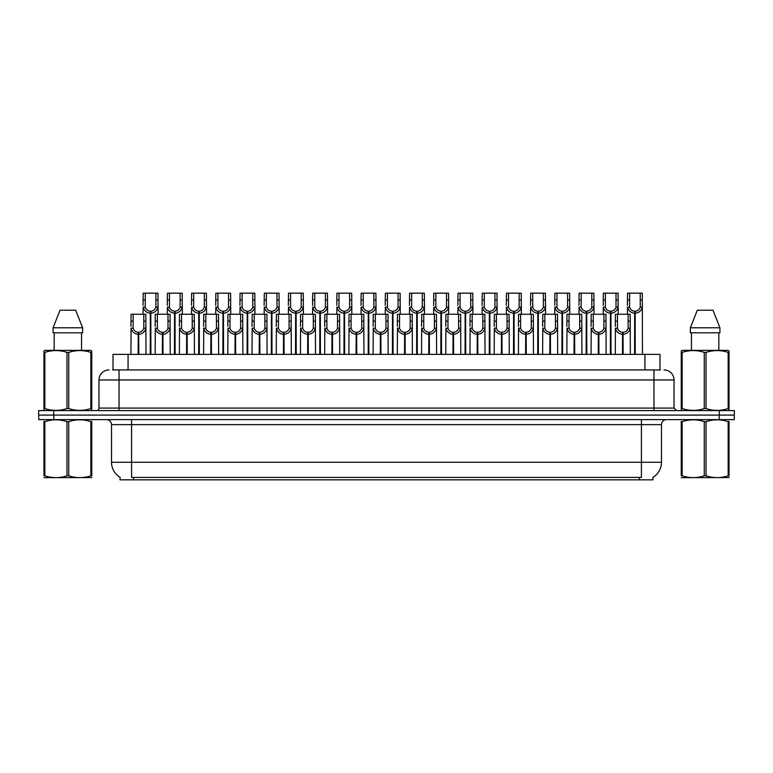 <?xml version="1.0" encoding="UTF-8"?>
<svg xmlns="http://www.w3.org/2000/svg" width="773" height="773" viewBox="0 0 773 773"><rect width="100%" height="100%" fill="white"/><g stroke="black" fill="none" stroke-linecap="round" stroke-linejoin="round"><path stroke-width="1.16" d="M113.022 369.938L113.022 354.382L659.978 354.382L659.978 369.938M652.953 477.337L652.953 479.84L120.047 479.84L120.047 477.337M120.192 477.424A17.566 17.566 0 0 1 111.515 462.273L131.584 462.273L131.584 477.424L641.416 477.424L641.416 462.273L661.485 462.273L661.485 424.638A5.015 5.015 0 0 1 666.51 419.623M111.515 462.273L111.515 424.638C111.215 421.594 109.544 419.913 106.49 419.623M652.808 477.424A17.566 17.566 0 0 0 661.485 462.273M53.801 419.623L734.253 419.623L734.253 415.101L38.747 415.101L38.747 419.623L53.801 419.623L53.801 415.101M734.253 419.623L734.253 415.101M112.8 369.938L660.432 369.938M112.568 369.938L119.042 369.938L119.042 379.978L98.963 379.978L98.963 408.076A2.512 2.512 0 0 1 96.461 410.589M109.003 369.938A10.039 10.039 0 0 0 98.963 379.978M663.997 369.938A10.039 10.039 0 0 1 674.037 379.978L674.037 408.076L676.539 410.589M53.704 410.589L38.65 410.589L38.65 415.101L53.704 415.101L53.704 410.589L719.296 410.589L719.296 415.101L734.35 415.101L734.35 410.589L719.296 410.589M622.478 354.382L622.565 332.303C619.994 332.042 618.294 330.68 617.472 328.216L617.501 314.244L630.179 314.244L630.333 354.382M622.478 334.313C618.738 333.888 616.381 331.859 615.414 328.216L615.279 354.382M615.279 326.419L615.434 314.244L617.501 314.244M623.048 354.382L623.048 332.303C625.628 332.042 627.318 330.68 628.14 328.216L628.12 314.244M623.048 332.303L623.135 354.382M622.565 332.303L622.565 354.382M630.333 326.419L630.198 328.216C629.232 331.859 626.874 333.888 623.135 334.313M634.585 354.382L634.672 311.229C632.101 310.968 630.401 309.606 629.58 307.142L629.609 293.16L642.286 293.16L642.44 354.382M634.585 313.239C630.845 312.814 628.497 310.785 627.521 307.142L627.386 314.244M627.386 305.345L627.541 293.16L629.609 293.16M635.155 354.382L635.155 311.229C637.735 310.968 639.426 309.606 640.247 307.142L640.228 293.16M635.155 311.229L635.242 354.382M634.672 311.229L634.672 354.382M642.44 305.345L642.305 307.142C641.339 310.785 638.981 312.814 635.242 313.239M91.755 477.569L43.955 477.646M91.755 476.129L91.755 475.801C91.755 478.226 91.755 478.226 91.755 475.801L90.866 475.801L90.866 421.643C83.523 419.217 76.15 419.217 68.739 421.643L66.971 421.643C59.627 419.217 52.245 419.217 44.844 421.643L43.955 421.643C43.955 419.217 43.955 419.217 43.955 421.643L43.955 421.314M68.739 421.643L68.739 475.801C76.083 478.226 83.465 478.226 90.866 475.801M68.739 475.801L66.971 475.801L66.971 421.643M91.755 421.324L91.755 421.643C91.755 419.217 91.755 419.217 91.755 421.643L90.866 421.643M91.755 421.643L91.755 475.801M44.844 421.643L44.844 475.801L43.955 475.801L43.955 421.643M44.844 475.801C52.187 478.226 59.56 478.226 66.971 475.801M43.955 475.801C43.955 478.226 43.955 478.226 43.955 475.801M91.436 410.589L91.755 408.559L90.866 408.559L90.866 352.401C83.523 349.966 76.15 349.966 68.739 352.401L66.971 352.401C59.627 349.966 52.245 349.966 44.844 352.401L43.955 352.401L43.955 351.019L45.124 350.372L43.955 351.019L43.955 409.188M68.739 352.401L68.739 408.559C76.083 410.985 83.465 410.985 90.866 408.559M68.739 408.559L66.971 408.559L66.971 352.401M44.844 352.401L44.844 408.559C52.187 410.985 59.56 410.985 66.971 408.559M44.844 408.559L43.955 408.559L44.274 410.589M91.755 357.899L91.755 351.019L90.586 350.372L91.755 351.019L91.755 352.401L90.866 352.401M90.586 350.372L45.124 350.372M75.686 310.224L82.634 327.791L75.686 310.224L60.023 310.224L53.076 327.791L53.076 332.805L82.634 332.805L82.634 327.791L53.076 327.791L60.023 310.224M54.168 332.805L54.168 350.372M81.542 350.372L81.542 332.805L81.542 350.372M91.755 352.401L91.755 409.188M729.045 477.569L681.245 477.646M729.045 476.129L729.045 475.801C729.045 478.226 729.045 478.226 729.045 475.801L728.156 475.801L728.156 421.643C720.813 419.217 713.44 419.217 706.029 421.643L704.261 421.643C696.917 419.217 689.535 419.217 682.134 421.643L681.245 421.643C681.245 419.217 681.245 419.217 681.245 421.643L681.245 421.314M706.029 421.643L706.029 475.801C713.373 478.226 720.755 478.226 728.156 475.801M706.029 475.801L704.261 475.801L704.261 421.643M729.045 421.324L729.045 421.643C729.045 419.217 729.045 419.217 729.045 421.643L728.156 421.643M729.045 421.643L729.045 475.801M682.134 421.643L682.134 475.801L681.245 475.801L681.245 421.643M682.134 475.801C689.477 478.226 696.85 478.226 704.261 475.801M681.245 475.801C681.245 478.226 681.245 478.226 681.245 475.801M728.726 410.589L729.045 408.559L728.156 408.559L728.156 352.401C720.813 349.966 713.44 349.966 706.029 352.401L704.261 352.401C696.917 349.966 689.535 349.966 682.134 352.401L681.245 352.401L681.245 351.019L682.414 350.372L681.245 351.019L681.245 409.188M706.029 352.401L706.029 408.559C713.373 410.985 720.755 410.985 728.156 408.559M706.029 408.559L704.261 408.559L704.261 352.401M682.134 352.401L682.134 408.559C689.477 410.985 696.85 410.985 704.261 408.559M682.134 408.559L681.245 408.559L681.564 410.589M729.045 357.899L729.045 351.019L727.876 350.372L729.045 351.019L729.045 352.401L728.156 352.401M727.876 350.372L682.414 350.372M712.977 310.224L719.924 327.791L712.977 310.224L697.314 310.224L690.366 327.791L690.366 332.805L719.924 332.805L719.924 327.791L690.366 327.791L697.314 310.224M691.458 332.805L691.458 350.372M718.832 350.372L718.832 332.805M729.045 352.401L729.045 409.188M719.924 327.791L719.924 332.805M598.263 354.382L598.35 332.303C595.77 332.042 594.079 330.68 593.258 328.216L593.278 314.244L605.964 314.244L606.119 354.382M598.263 334.313C594.524 333.888 592.166 331.859 591.2 328.216L591.065 354.382M591.065 326.419L591.219 314.244L593.278 314.244M598.833 354.382L598.833 332.303C601.404 332.042 603.104 330.68 603.926 328.216L603.897 314.244M598.833 332.303L598.92 354.382M598.35 332.303L598.35 354.382M606.119 326.419L605.984 328.216C605.017 331.859 602.66 333.888 598.92 334.313M574.049 354.382L574.136 332.303C571.556 332.042 569.856 330.68 569.044 328.216L569.063 314.244L581.75 314.244L581.905 354.382M574.049 334.313C570.3 333.888 567.952 331.859 566.986 328.216L566.851 354.382M566.851 326.419L566.995 314.244L569.063 314.244M574.61 354.382L574.61 332.303C577.189 332.042 578.89 330.68 579.702 328.216L579.682 314.244M574.61 332.303L574.706 354.382M574.136 332.303L574.136 354.382M581.905 326.419L581.76 328.216C580.794 331.859 578.446 333.888 574.706 334.313M549.825 354.382L549.912 332.303C547.342 332.042 545.641 330.68 544.82 328.216L544.849 314.244L557.526 314.244L557.681 354.382M549.825 334.313C546.086 333.888 543.728 331.859 542.762 328.216L542.627 354.382M542.627 326.419L542.781 314.244L544.849 314.244M550.395 354.382L550.395 332.303C552.975 332.042 554.666 330.68 555.487 328.216L555.468 314.244M550.395 332.303L550.482 354.382M549.912 332.303L549.912 354.382M557.681 326.419L557.546 328.216C556.579 331.859 554.222 333.888 550.482 334.313M525.611 354.382L525.698 332.303C523.118 332.042 521.427 330.68 520.606 328.216L520.635 314.244L533.312 314.244L533.467 354.382M525.611 334.313C521.872 333.888 519.514 331.859 518.548 328.216L518.412 354.382M518.412 326.419L518.567 314.244L520.635 314.244M526.181 354.382L526.181 332.303C528.751 332.042 530.452 330.68 531.273 328.216L531.244 314.244M526.181 332.303L526.268 354.382M525.698 332.303L525.698 354.382M533.467 326.419L533.331 328.216C532.365 331.859 530.007 333.888 526.268 334.313M610.37 354.382L610.457 311.229C607.878 310.968 606.187 309.606 605.365 307.142L605.394 293.16L618.071 293.16L618.226 314.244M610.37 313.239C606.631 312.814 604.273 310.785 603.307 307.142L603.172 314.244M603.172 305.345L603.327 293.16L605.394 293.16M610.941 354.382L610.941 311.229C613.52 310.968 615.211 309.606 616.033 307.142L616.004 293.16M610.941 311.229L611.028 354.382M610.457 311.229L610.457 354.382M618.226 305.345L618.091 307.142C617.125 310.785 614.767 312.814 611.028 313.239M586.156 354.382L586.243 311.229C583.663 310.968 581.963 309.606 581.151 307.142L581.17 293.16L593.857 293.16L594.012 314.244M586.156 313.239C582.417 312.814 580.059 310.785 579.093 307.142L578.958 314.244M578.958 305.345L579.112 293.16L581.17 293.16M586.726 354.382L586.726 311.229C589.297 310.968 590.997 309.606 591.818 307.142L591.789 293.16M586.726 311.229L586.813 354.382M586.243 311.229L586.243 354.382M594.012 305.345L593.877 307.142C592.901 310.785 590.553 312.814 586.813 313.239M561.932 354.382L562.019 311.229C559.449 310.968 557.748 309.606 556.937 307.142L556.956 293.16L569.633 293.16L569.788 314.244M561.932 313.239C558.193 312.814 555.845 310.785 554.879 307.142L554.734 314.244M554.734 305.345L554.888 293.16L556.956 293.16M562.502 354.382L562.502 311.229C565.082 310.968 566.783 309.606 567.595 307.142L567.575 293.16M562.502 311.229L562.589 354.382M562.019 311.229L562.019 354.382M569.788 305.345L569.653 307.142C568.686 310.785 566.338 312.814 562.589 313.239M537.718 354.382L537.805 311.229C535.235 310.968 533.534 309.606 532.713 307.142L532.742 293.16L545.419 293.16L545.574 314.244M537.718 313.239C533.979 312.814 531.621 310.785 530.655 307.142L530.52 314.244M530.52 305.345L530.674 293.16L532.742 293.16M538.288 354.382L538.288 311.229C540.868 310.968 542.559 309.606 543.38 307.142L543.351 293.16M538.288 311.229L538.375 354.382M537.805 311.229L537.805 354.382M545.574 305.345L545.438 307.142C544.472 310.785 542.115 312.814 538.375 313.239M501.397 354.382L501.484 332.303C498.904 332.042 497.203 330.68 496.392 328.216L496.411 314.244L509.098 314.244L509.252 354.382M501.397 334.313C497.657 333.888 495.3 331.859 494.334 328.216L494.198 354.382M494.198 326.419L494.353 314.244L496.411 314.244M501.967 354.382L501.967 332.303C504.537 332.042 506.238 330.68 507.059 328.216L507.03 314.244M501.967 332.303L502.054 354.382M501.484 332.303L501.484 354.382M509.252 326.419L509.117 328.216C508.141 331.859 505.793 333.888 502.054 334.313M477.173 354.382L477.26 332.303C474.69 332.042 472.989 330.68 472.177 328.216L472.197 314.244L484.874 314.244L485.029 354.382M477.173 334.313C473.434 333.888 471.086 331.859 470.119 328.216L469.974 354.382M469.974 326.419L470.129 314.244L472.197 314.244M477.743 354.382L477.743 332.303C480.323 332.042 482.023 330.68 482.835 328.216L482.816 314.244M477.743 332.303L477.83 354.382M477.26 332.303L477.26 354.382M485.029 326.419L484.893 328.216C483.927 331.859 481.569 333.888 477.83 334.313M452.959 354.382L453.046 332.303C450.475 332.042 448.775 330.68 447.954 328.216L447.982 314.244L460.66 314.244L460.814 354.382M452.959 334.313C449.219 333.888 446.862 331.859 445.895 328.216L445.76 354.382M445.76 326.419L445.915 314.244L447.982 314.244M453.529 354.382L453.529 332.303C456.109 332.042 457.8 330.68 458.621 328.216L458.592 314.244M453.529 332.303L453.616 354.382M453.046 332.303L453.046 354.382M460.814 326.419L460.679 328.216C459.713 331.859 457.355 333.888 453.616 334.313M428.744 354.382L428.831 332.303C426.252 332.042 424.561 330.68 423.739 328.216L423.759 314.244L436.445 314.244L436.6 354.382M428.744 334.313C425.005 333.888 422.647 331.859 421.681 328.216L421.546 354.382M421.546 326.419L421.7 314.244L423.759 314.244M429.315 354.382L429.315 332.303C431.885 332.042 433.585 330.68 434.407 328.216L434.378 314.244M429.315 332.303L429.401 354.382M428.831 332.303L428.831 354.382M436.6 326.419L436.465 328.216C435.499 331.859 433.141 333.888 429.401 334.313M513.504 354.382L513.591 311.229C511.011 310.968 509.32 309.606 508.499 307.142L508.518 293.16L521.205 293.16L521.36 314.244M513.504 313.239C509.765 312.814 507.407 310.785 506.441 307.142L506.305 314.244M506.305 305.345L506.46 293.16L508.518 293.16M514.074 354.382L514.074 311.229C516.644 310.968 518.345 309.606 519.166 307.142L519.137 293.16M514.074 311.229L514.161 354.382M513.591 311.229L513.591 354.382M521.36 305.345L521.224 307.142C520.258 310.785 517.9 312.814 514.161 313.239M489.29 354.382L489.377 311.229C486.797 310.968 485.096 309.606 484.285 307.142L484.304 293.16L496.991 293.16L497.145 314.244M489.29 313.239C485.541 312.814 483.193 310.785 482.226 307.142L482.091 314.244M482.091 305.345L482.236 293.16L484.304 293.16M489.85 354.382L489.85 311.229C492.43 310.968 494.131 309.606 494.942 307.142L494.923 293.16M489.85 311.229L489.937 354.382M489.377 311.229L489.377 354.382M497.145 305.345L497 307.142C496.034 310.785 493.686 312.814 489.937 313.239M465.066 354.382L465.153 311.229C462.583 310.968 460.882 309.606 460.061 307.142L460.09 293.16L472.767 293.16L472.921 314.244M465.066 313.239C461.326 312.814 458.969 310.785 458.002 307.142L457.867 314.244M457.867 305.345L458.022 293.16L460.09 293.16M465.636 354.382L465.636 311.229C468.216 310.968 469.907 309.606 470.728 307.142L470.709 293.16M465.636 311.229L465.723 354.382M465.153 311.229L465.153 354.382M472.921 305.345L472.786 307.142C471.82 310.785 469.462 312.814 465.723 313.239M440.852 354.382L440.939 311.229C438.359 310.968 436.668 309.606 435.846 307.142L435.875 293.16L448.553 293.16L448.707 314.244M440.852 313.239C437.112 312.814 434.755 310.785 433.788 307.142L433.653 314.244M433.653 305.345L433.808 293.16L435.875 293.16M441.422 354.382L441.422 311.229C443.992 310.968 445.692 309.606 446.514 307.142L446.485 293.16M441.422 311.229L441.509 354.382M440.939 311.229L440.939 354.382M448.707 305.345L448.572 307.142C447.606 310.785 445.248 312.814 441.509 313.239M404.53 354.382L404.617 332.303C402.037 332.042 400.337 330.68 399.525 328.216L399.544 314.244L412.231 314.244L412.376 354.382M404.53 334.313C400.781 333.888 398.433 331.859 397.467 328.216L397.332 354.382M397.332 326.419L397.477 314.244L399.544 314.244M405.091 354.382L405.091 332.303C407.671 332.042 409.371 330.68 410.183 328.216L410.163 314.244M405.091 332.303L405.178 354.382M404.617 332.303L404.617 354.382M412.376 326.419L412.241 328.216C411.275 331.859 408.927 333.888 405.178 334.313M380.306 354.382L380.393 332.303C377.823 332.042 376.122 330.68 375.301 328.216L375.33 314.244L388.007 314.244L388.162 354.382M380.306 334.313C376.567 333.888 374.209 331.859 373.243 328.216L373.108 354.382M373.108 326.419L373.262 314.244L375.33 314.244M380.876 354.382L380.876 332.303C383.456 332.042 385.147 330.68 385.969 328.216L385.949 314.244M380.876 332.303L380.963 354.382M380.393 332.303L380.393 354.382M388.162 326.419L388.027 328.216C387.06 331.859 384.703 333.888 380.963 334.313M356.092 354.382L356.179 332.303C353.599 332.042 351.908 330.68 351.087 328.216L351.116 314.244L363.793 314.244L363.948 354.382M356.092 334.313C352.353 333.888 349.995 331.859 349.029 328.216L348.894 354.382M348.894 326.419L349.048 314.244L351.116 314.244M356.662 354.382L356.662 332.303C359.232 332.042 360.933 330.68 361.754 328.216L361.725 314.244M356.662 332.303L356.749 354.382M356.179 332.303L356.179 354.382M363.948 326.419L363.812 328.216C362.846 331.859 360.489 333.888 356.749 334.313M331.878 354.382L331.965 332.303C329.385 332.042 327.684 330.68 326.873 328.216L326.892 314.244L339.579 314.244L339.734 354.382M331.878 334.313C328.139 333.888 325.781 331.859 324.815 328.216L324.679 354.382M324.679 326.419L324.834 314.244L326.892 314.244M332.448 354.382L332.448 332.303C335.018 332.042 336.719 330.68 337.53 328.216L337.511 314.244M332.448 332.303L332.535 354.382M331.965 332.303L331.965 354.382M339.734 326.419L339.598 328.216C338.622 331.859 336.274 333.888 332.535 334.313M307.654 354.382L307.741 332.303C305.171 332.042 303.47 330.68 302.649 328.216L302.678 314.244L315.355 314.244L315.51 354.382M307.654 334.313C303.915 333.888 301.567 331.859 300.591 328.216L300.455 354.382M300.455 326.419L300.61 314.244L302.678 314.244M308.224 354.382L308.224 332.303C310.804 332.042 312.505 330.68 313.316 328.216L313.297 314.244M308.224 332.303L308.311 354.382M307.741 332.303L307.741 354.382M315.51 326.419L315.374 328.216C314.408 331.859 312.05 333.888 308.311 334.313M283.44 354.382L283.527 332.303C280.957 332.042 279.256 330.68 278.435 328.216L278.464 314.244L291.141 314.244L291.295 354.382M283.44 334.313C279.7 333.888 277.343 331.859 276.376 328.216L276.241 354.382M276.241 326.419L276.396 314.244L278.464 314.244M284.01 354.382L284.01 332.303C286.59 332.042 288.281 330.68 289.102 328.216L289.073 314.244M284.01 332.303L284.097 354.382M283.527 332.303L283.527 354.382M291.295 326.419L291.16 328.216C290.194 331.859 287.836 333.888 284.097 334.313M416.637 354.382L416.724 311.229C414.144 310.968 412.444 309.606 411.632 307.142L411.651 293.16L424.338 293.16L424.493 314.244M416.637 313.239C412.898 312.814 410.54 310.785 409.574 307.142L409.439 314.244M409.439 305.345L409.593 293.16L411.651 293.16M417.207 354.382L417.207 311.229C419.778 310.968 421.478 309.606 422.29 307.142L422.271 293.16M417.207 311.229L417.294 354.382M416.724 311.229L416.724 354.382M424.493 305.345L424.358 307.142C423.382 310.785 421.034 312.814 417.294 313.239M392.413 354.382L392.5 311.229C389.93 310.968 388.23 309.606 387.418 307.142L387.437 293.16L400.114 293.16L400.269 314.244M392.413 313.239C388.674 312.814 386.326 310.785 385.35 307.142L385.215 314.244M385.215 305.345L385.369 293.16L387.437 293.16M392.984 354.382L392.984 311.229C395.563 310.968 397.264 309.606 398.076 307.142L398.056 293.16M392.984 311.229L393.071 354.382M392.5 311.229L392.5 354.382M400.269 305.345L400.134 307.142C399.168 310.785 396.81 312.814 393.071 313.239M368.199 354.382L368.286 311.229C365.716 310.968 364.015 309.606 363.194 307.142L363.223 293.16L375.9 293.16L376.055 314.244M368.199 313.239C364.46 312.814 362.102 310.785 361.136 307.142L361.001 314.244M361.001 305.345L361.155 293.16L363.223 293.16M368.769 354.382L368.769 311.229C371.349 310.968 373.04 309.606 373.861 307.142L373.832 293.16M368.769 311.229L368.856 354.382M368.286 311.229L368.286 354.382M376.055 305.345L375.92 307.142C374.953 310.785 372.596 312.814 368.856 313.239M343.985 354.382L344.072 311.229C341.492 310.968 339.801 309.606 338.98 307.142L338.999 293.16L351.686 293.16L351.841 314.244M343.985 313.239C340.246 312.814 337.888 310.785 336.922 307.142L336.786 314.244M336.786 305.345L336.941 293.16L338.999 293.16M344.555 354.382L344.555 311.229C347.125 310.968 348.826 309.606 349.647 307.142L349.618 293.16M344.555 311.229L344.642 354.382M344.072 311.229L344.072 354.382M351.841 305.345L351.705 307.142C350.739 310.785 348.381 312.814 344.642 313.239M319.771 354.382L319.858 311.229C317.278 310.968 315.577 309.606 314.766 307.142L314.785 293.16L327.472 293.16L327.617 314.244M319.771 313.239C316.022 312.814 313.674 310.785 312.707 307.142L312.563 314.244M312.563 305.345L312.717 293.16L314.785 293.16M320.331 354.382L320.331 311.229C322.911 310.968 324.612 309.606 325.423 307.142L325.404 293.16M320.331 311.229L320.418 354.382M319.858 311.229L319.858 354.382M327.617 305.345L327.481 307.142C326.515 310.785 324.167 312.814 320.418 313.239M295.547 354.382L295.634 311.229C293.064 310.968 291.363 309.606 290.542 307.142L290.571 293.16L303.248 293.16L303.403 314.244M295.547 313.239C291.808 312.814 289.45 310.785 288.484 307.142L288.348 314.244M288.348 305.345L288.503 293.16L290.571 293.16M296.117 354.382L296.117 311.229C298.697 310.968 300.388 309.606 301.209 307.142L301.19 293.16M296.117 311.229L296.204 354.382M295.634 311.229L295.634 354.382M303.403 305.345L303.267 307.142C302.301 310.785 299.943 312.814 296.204 313.239M259.226 354.382L259.313 332.303C256.733 332.042 255.042 330.68 254.22 328.216L254.24 314.244L266.927 314.244L267.081 354.382M259.226 334.313C255.486 333.888 253.129 331.859 252.162 328.216L252.027 354.382M252.027 326.419L252.182 314.244L254.24 314.244M259.796 354.382L259.796 332.303C262.366 332.042 264.066 330.68 264.888 328.216L264.859 314.244M259.796 332.303L259.883 354.382M259.313 332.303L259.313 354.382M267.081 326.419L266.946 328.216C265.98 331.859 263.622 333.888 259.883 334.313M235.002 354.382L235.098 332.303C232.518 332.042 230.818 330.68 230.006 328.216L230.025 314.244L242.712 314.244L242.857 354.382M235.002 334.313C231.262 333.888 228.914 331.859 227.948 328.216L227.803 354.382M227.803 326.419L227.958 314.244L230.025 314.244M235.572 354.382L235.572 332.303C238.152 332.042 239.852 330.68 240.664 328.216L240.645 314.244M235.572 332.303L235.659 354.382M235.098 332.303L235.098 354.382M242.857 326.419L242.722 328.216C241.756 331.859 239.408 333.888 235.659 334.313M210.787 354.382L210.874 332.303C208.304 332.042 206.604 330.68 205.782 328.216L205.811 314.244L218.488 314.244L218.643 354.382M210.787 334.313C207.048 333.888 204.69 331.859 203.724 328.216L203.589 354.382M203.589 326.419L203.743 314.244L205.811 314.244M211.358 354.382L211.358 332.303C213.937 332.042 215.628 330.68 216.45 328.216L216.43 314.244M211.358 332.303L211.444 354.382M210.874 332.303L210.874 354.382M218.643 326.419L218.508 328.216C217.542 331.859 215.184 333.888 211.444 334.313M186.573 354.382L186.66 332.303C184.08 332.042 182.389 330.68 181.568 328.216L181.587 314.244L194.274 314.244L194.429 354.382M186.573 334.313C182.834 333.888 180.476 331.859 179.51 328.216L179.375 354.382M179.375 326.419L179.529 314.244L181.587 314.244M187.143 354.382L187.143 332.303C189.714 332.042 191.414 330.68 192.235 328.216L192.206 314.244M187.143 332.303L187.23 354.382M186.66 332.303L186.66 354.382M194.429 326.419L194.294 328.216C193.327 331.859 190.97 333.888 187.23 334.313M162.359 354.382L162.446 332.303C159.866 332.042 158.165 330.68 157.354 328.216L157.373 314.244L170.06 314.244L170.215 354.382M162.359 334.313C158.61 333.888 156.262 331.859 155.296 328.216L155.16 354.382M155.16 326.419L155.315 314.244L157.373 314.244M162.929 354.382L162.929 332.303C165.499 332.042 167.2 330.68 168.012 328.216L167.992 314.244M162.929 332.303L163.016 354.382M162.446 332.303L162.446 354.382M170.215 326.419L170.07 328.216C169.103 331.859 166.755 333.888 163.016 334.313M138.135 354.382L138.222 332.303C135.652 332.042 133.951 330.68 133.13 328.216L133.159 314.244L145.836 314.244L145.991 354.382M138.135 334.313C134.396 333.888 132.048 331.859 131.072 328.216L130.937 354.382M130.937 326.419L131.091 314.244L133.159 314.244M138.705 354.382L138.705 332.303C141.285 332.042 142.976 330.68 143.797 328.216L143.778 314.244M138.705 332.303L138.792 354.382M138.222 332.303L138.222 354.382M145.991 326.419L145.855 328.216C144.889 331.859 142.532 333.888 138.792 334.313M271.333 354.382L271.42 311.229C268.84 310.968 267.149 309.606 266.327 307.142L266.356 293.16L279.034 293.16L279.188 314.244M271.333 313.239C267.593 312.814 265.236 310.785 264.269 307.142L264.134 314.244M264.134 305.345L264.289 293.16L266.356 293.16M271.903 354.382L271.903 311.229C274.473 310.968 276.174 309.606 276.995 307.142L276.966 293.16M271.903 311.229L271.99 354.382M271.42 311.229L271.42 354.382M279.188 305.345L279.053 307.142C278.087 310.785 275.729 312.814 271.99 313.239M247.118 354.382L247.205 311.229C244.626 310.968 242.925 309.606 242.113 307.142L242.133 293.16L254.819 293.16L254.974 314.244M247.118 313.239C243.379 312.814 241.021 310.785 240.055 307.142L239.92 314.244M239.92 305.345L240.074 293.16L242.133 293.16M247.689 354.382L247.689 311.229C250.259 310.968 251.959 309.606 252.771 307.142L252.752 293.16M247.689 311.229L247.775 354.382M247.205 311.229L247.205 354.382M254.974 305.345L254.829 307.142C253.863 310.785 251.515 312.814 247.775 313.239M222.895 354.382L222.982 311.229C220.411 310.968 218.711 309.606 217.889 307.142L217.918 293.16L230.596 293.16L230.75 314.244M222.895 313.239C219.155 312.814 216.807 310.785 215.831 307.142L215.696 314.244M215.696 305.345L215.851 293.16L217.918 293.16M223.465 354.382L223.465 311.229C226.045 310.968 227.745 309.606 228.557 307.142L228.537 293.16M223.465 311.229L223.552 354.382M222.982 311.229L222.982 354.382M230.75 305.345L230.615 307.142C229.649 310.785 227.291 312.814 223.552 313.239M198.68 354.382L198.767 311.229C196.197 310.968 194.496 309.606 193.675 307.142L193.704 293.16L206.381 293.16L206.536 314.244M198.68 313.239C194.941 312.814 192.583 310.785 191.617 307.142L191.482 314.244M191.482 305.345L191.636 293.16L193.704 293.16M199.25 354.382L199.25 311.229C201.83 310.968 203.521 309.606 204.343 307.142L204.314 293.16M199.25 311.229L199.337 354.382M198.767 311.229L198.767 354.382M206.536 305.345L206.401 307.142C205.434 310.785 203.077 312.814 199.337 313.239M174.466 354.382L174.553 311.229C171.973 310.968 170.282 309.606 169.461 307.142L169.48 293.16L182.167 293.16L182.322 314.244M174.466 313.239C170.727 312.814 168.369 310.785 167.403 307.142L167.268 314.244M167.268 305.345L167.422 293.16L169.48 293.16M175.036 354.382L175.036 311.229C177.606 310.968 179.307 309.606 180.128 307.142L180.099 293.16M175.036 311.229L175.123 354.382M174.553 311.229L174.553 354.382M182.322 305.345L182.186 307.142C181.22 310.785 178.863 312.814 175.123 313.239M150.242 354.382L150.339 311.229C147.759 310.968 146.058 309.606 145.247 307.142L145.266 293.16L157.953 293.16L158.098 314.244M150.242 313.239C146.503 312.814 144.155 310.785 143.189 307.142L143.044 314.244M143.044 305.345L143.198 293.16L145.266 293.16M150.812 354.382L150.812 311.229C153.392 310.968 155.093 309.606 155.904 307.142L155.885 293.16M150.812 311.229L150.899 354.382M150.339 311.229L150.339 354.382M158.098 305.345L157.963 307.142C156.996 310.785 154.648 312.814 150.899 313.239M639.406 479.84L639.406 477.337M133.594 479.84L133.594 477.337M128.076 369.938L128.076 354.382M644.924 369.938L644.924 354.382M641.416 419.623L641.416 424.638L111.515 424.638M661.485 424.638L641.416 424.638L641.416 462.273L131.584 462.273L131.584 419.623M719.199 419.623L719.199 415.101M119.042 410.589L119.042 408.076L674.037 408.076M98.963 408.076L119.042 408.076L119.042 379.978L653.958 379.978L653.958 410.589M674.037 379.978L653.958 379.978L653.958 369.938M617.501 321.124L615.434 321.124M617.472 328.216L615.414 328.216M630.198 328.216L628.14 328.216M630.179 321.124L628.12 321.124M629.609 300.05L627.541 300.05M629.58 307.142L627.521 307.142M642.305 307.142L640.247 307.142M642.286 300.05L640.228 300.05M593.278 321.124L591.219 321.124M593.258 328.216L591.2 328.216M605.984 328.216L603.926 328.216M605.964 321.124L603.897 321.124M569.063 321.124L566.995 321.124M569.044 328.216L566.986 328.216M581.76 328.216L579.702 328.216M581.75 321.124L579.682 321.124M544.849 321.124L542.781 321.124M544.82 328.216L542.762 328.216M557.546 328.216L555.487 328.216M557.526 321.124L555.468 321.124M520.635 321.124L518.567 321.124M520.606 328.216L518.548 328.216M533.331 328.216L531.273 328.216M533.312 321.124L531.244 321.124M605.394 300.05L603.327 300.05M605.365 307.142L603.307 307.142M618.091 307.142L616.033 307.142M618.071 300.05L616.004 300.05M581.17 300.05L579.112 300.05M581.151 307.142L579.093 307.142M593.877 307.142L591.818 307.142M593.857 300.05L591.789 300.05M556.956 300.05L554.888 300.05M556.937 307.142L554.879 307.142M569.653 307.142L567.595 307.142M569.633 300.05L567.575 300.05M532.742 300.05L530.674 300.05M532.713 307.142L530.655 307.142M545.438 307.142L543.38 307.142M545.419 300.05L543.351 300.05M496.411 321.124L494.353 321.124M496.392 328.216L494.334 328.216M509.117 328.216L507.059 328.216M509.098 321.124L507.03 321.124M472.197 321.124L470.129 321.124M472.177 328.216L470.119 328.216M484.893 328.216L482.835 328.216M484.874 321.124L482.816 321.124M447.982 321.124L445.915 321.124M447.954 328.216L445.895 328.216M460.679 328.216L458.621 328.216M460.66 321.124L458.592 321.124M423.759 321.124L421.7 321.124M423.739 328.216L421.681 328.216M436.465 328.216L434.407 328.216M436.445 321.124L434.378 321.124M508.518 300.05L506.46 300.05M508.499 307.142L506.441 307.142M521.224 307.142L519.166 307.142M521.205 300.05L519.137 300.05M484.304 300.05L482.236 300.05M484.285 307.142L482.226 307.142M497 307.142L494.942 307.142M496.991 300.05L494.923 300.05M460.09 300.05L458.022 300.05M460.061 307.142L458.002 307.142M472.786 307.142L470.728 307.142M472.767 300.05L470.709 300.05M435.875 300.05L433.808 300.05M435.846 307.142L433.788 307.142M448.572 307.142L446.514 307.142M448.553 300.05L446.485 300.05M399.544 321.124L397.477 321.124M399.525 328.216L397.467 328.216M412.241 328.216L410.183 328.216M412.231 321.124L410.163 321.124M375.33 321.124L373.262 321.124M375.301 328.216L373.243 328.216M388.027 328.216L385.969 328.216M388.007 321.124L385.949 321.124M351.116 321.124L349.048 321.124M351.087 328.216L349.029 328.216M363.812 328.216L361.754 328.216M363.793 321.124L361.725 321.124M326.892 321.124L324.834 321.124M326.873 328.216L324.815 328.216M339.598 328.216L337.53 328.216M339.579 321.124L337.511 321.124M302.678 321.124L300.61 321.124M302.649 328.216L300.591 328.216M315.374 328.216L313.316 328.216M315.355 321.124L313.297 321.124M278.464 321.124L276.396 321.124M278.435 328.216L276.376 328.216M291.16 328.216L289.102 328.216M291.141 321.124L289.073 321.124M411.651 300.05L409.593 300.05M411.632 307.142L409.574 307.142M424.358 307.142L422.29 307.142M424.338 300.05L422.271 300.05M387.437 300.05L385.369 300.05M387.418 307.142L385.35 307.142M400.134 307.142L398.076 307.142M400.114 300.05L398.056 300.05M363.223 300.05L361.155 300.05M363.194 307.142L361.136 307.142M375.92 307.142L373.861 307.142M375.9 300.05L373.832 300.05M338.999 300.05L336.941 300.05M338.98 307.142L336.922 307.142M351.705 307.142L349.647 307.142M351.686 300.05L349.618 300.05M314.785 300.05L312.717 300.05M314.766 307.142L312.707 307.142M327.481 307.142L325.423 307.142M327.472 300.05L325.404 300.05M290.571 300.05L288.503 300.05M290.542 307.142L288.484 307.142M303.267 307.142L301.209 307.142M303.248 300.05L301.19 300.05M254.24 321.124L252.182 321.124M254.22 328.216L252.162 328.216M266.946 328.216L264.888 328.216M266.927 321.124L264.859 321.124M230.025 321.124L227.958 321.124M230.006 328.216L227.948 328.216M242.722 328.216L240.664 328.216M242.712 321.124L240.645 321.124M205.811 321.124L203.743 321.124M205.782 328.216L203.724 328.216M218.508 328.216L216.45 328.216M218.488 321.124L216.43 321.124M181.587 321.124L179.529 321.124M181.568 328.216L179.51 328.216M194.294 328.216L192.235 328.216M194.274 321.124L192.206 321.124M157.373 321.124L155.315 321.124M157.354 328.216L155.296 328.216M170.07 328.216L168.012 328.216M170.06 321.124L167.992 321.124M133.159 321.124L131.091 321.124M133.13 328.216L131.072 328.216M145.855 328.216L143.797 328.216M145.836 321.124L143.778 321.124M266.356 300.05L264.289 300.05M266.327 307.142L264.269 307.142M279.053 307.142L276.995 307.142M279.034 300.05L276.966 300.05M242.133 300.05L240.074 300.05M242.113 307.142L240.055 307.142M254.829 307.142L252.771 307.142M254.819 300.05L252.752 300.05M217.918 300.05L215.851 300.05M217.889 307.142L215.831 307.142M230.615 307.142L228.557 307.142M230.596 300.05L228.537 300.05M193.704 300.05L191.636 300.05M193.675 307.142L191.617 307.142M206.401 307.142L204.343 307.142M206.381 300.05L204.314 300.05M169.48 300.05L167.422 300.05M169.461 307.142L167.403 307.142M182.186 307.142L180.128 307.142M182.167 300.05L180.099 300.05M145.266 300.05L143.198 300.05M145.247 307.142L143.189 307.142M157.963 307.142L155.904 307.142M157.953 300.05L155.885 300.05M54.265 477.501L53.704 477.83M691.555 477.501L690.994 477.83"/></g></svg>
